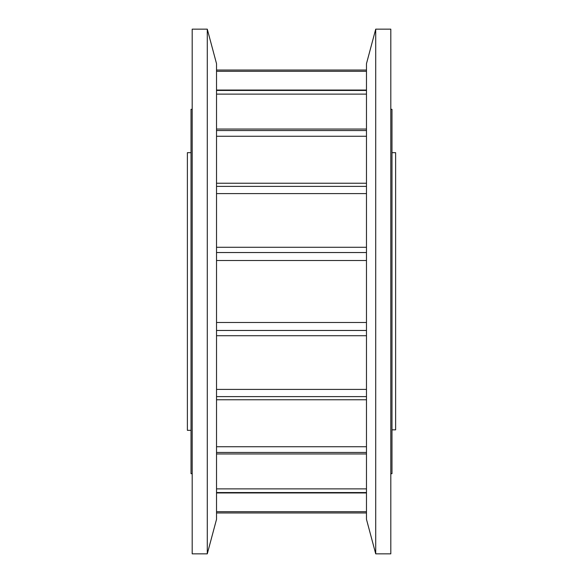 <?xml version="1.0" encoding="UTF-8"?>
<svg xmlns="http://www.w3.org/2000/svg" width="583" height="583" viewBox="0 0 583 583"><rect width="100%" height="100%" fill="white"/><g stroke="black" fill="none" stroke-linecap="round" stroke-linejoin="round"><path stroke-width="0.87" d="M192.193 291.5L192.193 553.85L207.278 553.85L207.278 29.15L192.193 29.15L192.193 291.5M207.278 29.15L216.526 63.671L216.526 519.329L207.278 553.85M391.98 152.673L395.624 152.673L395.624 429.846L391.98 429.846M390.807 109.312L391.98 109.312L391.98 473.688L390.807 473.688M192.193 109.312L191.027 109.312L191.027 473.688L192.193 473.688M191.027 152.673L187.383 152.673L187.383 430.327L191.027 430.327M216.526 130.541L366.474 130.541M366.474 136.262L216.526 136.262M366.474 94.118L216.526 94.118M216.526 90.452L366.474 90.452M216.526 186.392L366.474 186.392M366.474 193.6L216.526 193.6M366.474 71.301L216.526 71.301M216.526 70.04L366.474 70.033M216.533 512.967L366.474 512.967L216.526 512.96M216.526 511.699L366.474 511.699M366.474 492.548L216.526 492.548M216.526 488.882L366.474 488.882M366.474 452.459L216.526 452.459M216.526 446.738L366.474 446.738M366.474 396.608L216.526 396.608M216.526 389.4L366.474 389.4M366.474 330.466L216.526 330.466M216.526 322.486L366.474 322.486M216.526 252.534L366.474 252.534M366.474 260.514L216.526 260.514M390.807 29.15L390.807 553.85L375.722 553.85L375.722 29.15L390.807 29.15M375.722 29.15L366.474 63.671L366.474 519.329L375.722 553.85M366.474 247.287L216.533 247.287M366.474 335.713L216.526 335.713M366.474 399.77L216.526 399.77M366.474 453.953L216.526 453.953M366.474 492.956L216.526 492.956M366.474 90.044L216.526 90.044M366.474 183.23L216.526 183.23M366.474 129.047L216.526 129.047"/></g></svg>
